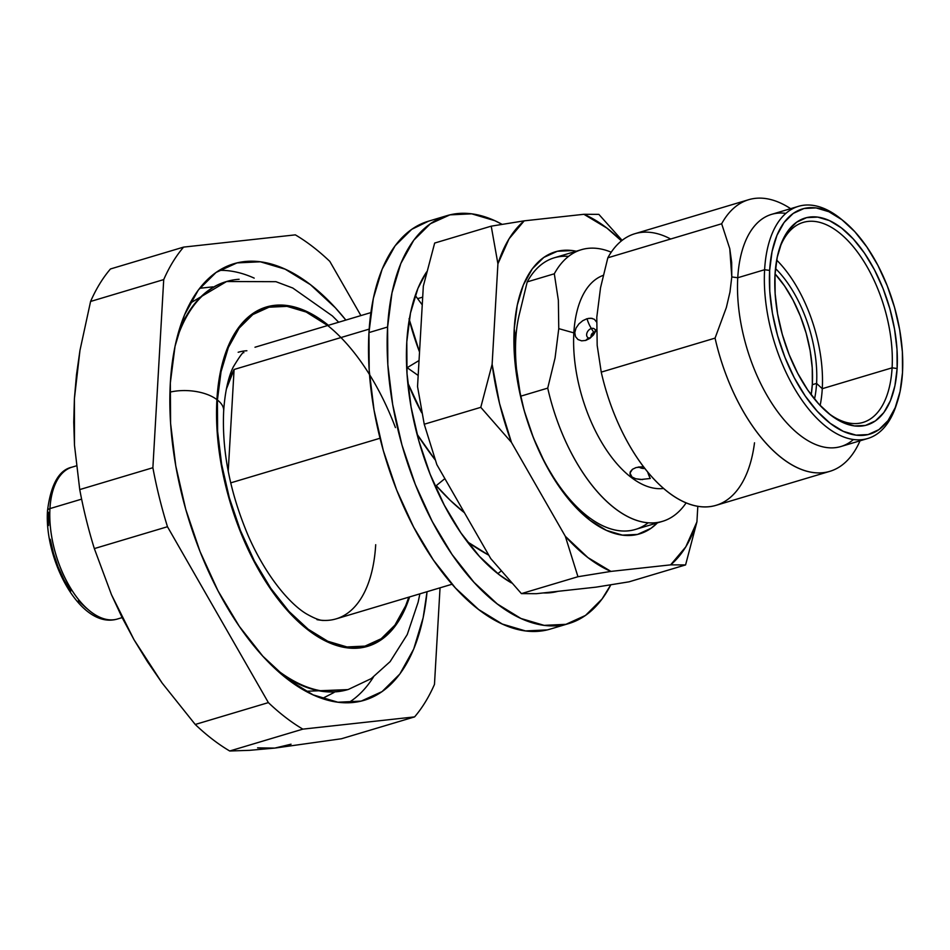 <?xml version="1.0" encoding="UTF-8"?>
<svg xmlns="http://www.w3.org/2000/svg" width="950" height="950" viewBox="0 0 950 950"><rect width="100%" height="100%" fill="white"/><g stroke="black" fill="none" stroke-linecap="round" stroke-linejoin="round"><path stroke-width="1.43" d="M446.975 215.65L428.331 221.231A212.848 108.834 73.4 0 0 368.956 332.583L387.6 327.014A212.848 108.834 -106.6 0 1 446.975 215.65A212.848 108.834 -106.6 0 1 502.075 224.342L494.879 220.709L471.699 213.833L449.92 214.866L430.362 223.761L413.784 240.184L400.829 263.506L391.994 292.826L387.6 327.014L387.838 364.753L392.694 404.617L401.969 445.039L415.328 484.488L432.238 521.455L452.058 554.491L474.026 582.35L497.289 603.962L520.968 618.486L544.148 625.361L565.927 624.328L585.485 615.434L602.051 598.999L610.791 584.844A212.848 108.834 -106.6 0 1 568.872 623.533A212.848 108.834 -106.6 0 1 443.246 540.894A212.848 108.834 -106.6 0 1 387.6 327.014L368.956 332.583L373.338 298.395L382.185 269.076L395.141 245.753L411.718 229.33L428.557 221.16M557.982 591.316A178.885 91.473 -106.6 0 1 543.222 592.942L557.982 591.316M511.468 582.92A178.885 91.473 -106.6 0 1 406.802 341.786A178.885 91.473 -106.6 0 1 426.633 271.902L417.917 288.408L410.483 313.049L406.802 341.786L407.004 373.504L411.077 407.004L418.879 440.978L430.101 474.133L444.315 505.198L460.976 532.974L479.429 556.379L498.988 574.536L511.468 582.92M547.283 629.898L525.492 630.931L502.324 624.055L478.646 609.532L455.371 587.931L433.414 560.072L413.594 527.024L396.684 490.069L383.325 450.609L374.051 410.186L369.194 370.334L368.956 332.583A212.848 108.834 73.4 0 0 424.603 546.464A212.848 108.834 73.4 0 0 550.228 629.102L568.872 623.533M426.016 273.481L426.016 273.481A178.98 33.571 71.7 0 1 426.087 272.721A178.98 33.571 71.7 0 0 426.016 273.481M407.158 367.686L419.045 360.525L407.158 367.686L418.178 375.464L407.158 367.686A178.98 48.569 58.9 0 1 406.624 366.32A178.98 48.569 58.9 0 0 407.158 367.686M409.022 318.761L419.532 352.046A178.98 48.569 -121.1 0 1 409.248 319.663M422.251 304.891L415.257 295.462L422.251 304.891M435.658 486.127L444.873 478.634L435.658 486.127A178.98 81.094 50.9 0 1 434.554 484.821A178.98 81.094 50.9 0 0 435.658 486.127M435.053 459.717A178.98 81.094 -129.1 0 1 417.014 434.114L435.053 459.717M421.717 412.775L408.642 384.714A147.191 66.69 -129.1 0 0 421.717 412.775M498.168 573.372L501.054 571.092L498.168 573.372A178.98 115.912 51.7 0 1 496.779 572.803A178.98 115.912 51.7 0 0 498.168 573.372M488.811 555.204A178.98 115.912 -128.3 0 1 467.293 541.749L488.811 555.204M464.431 512.727L450.157 500.234L436.24 485.652A147.191 95.321 -128.3 0 0 464.431 512.727M395.438 427.583A176.166 90.084 73.4 0 0 288.384 306.541A176.166 90.084 73.4 0 0 217.419 400.021A35.779 17.789 3.3 0 1 223.678 410.899A35.779 17.789 -176.7 0 0 217.419 400.021L221.041 371.723L228.368 347.463L239.091 328.166L252.807 314.569L268.993 307.206L287.019 306.351L306.197 312.039L327.655 325.517M226.219 281.627A212.848 108.834 73.4 0 0 225.851 281.746A212.848 108.834 73.4 0 0 178.101 333.652M176.201 341.038A212.848 108.834 -106.6 0 1 226.587 281.521L189.976 303.299M169.943 392.148A35.779 17.789 3.3 0 1 216.909 399.629A177.08 90.547 -106.6 0 1 328.403 325.304L306.149 311.196L286.864 305.473L268.743 306.339L252.474 313.738L238.688 327.394L227.905 346.798L220.554 371.189L216.909 399.629A35.779 17.789 -176.7 0 0 182.899 390.569M239.115 279.276A212.848 108.834 73.4 0 0 181.854 326.099M234.092 369.491L369.182 329.116L234.092 369.491L226.338 389.179A141.752 72.485 -106.6 0 1 234.092 369.491L228.226 471.295L234.092 369.491M581.341 249.708A141.752 72.485 -106.6 0 1 611.23 252.201A141.752 72.485 73.4 0 0 554.313 273.79A141.752 72.485 -106.6 0 1 581.341 249.708L554.242 257.806A141.752 72.485 73.4 0 0 527.214 281.889L519.793 312.467A129.639 66.286 73.4 0 0 515.791 338.96L514.223 328.831L514.378 354.932L517.738 382.494L524.151 410.447L533.389 437.724L545.086 463.279L558.79 486.127L573.978 505.4L590.069 520.339L606.433 530.373L622.464 535.135L637.521 534.423L651.047 528.271L657.424 522.856A147.191 75.264 -106.6 0 1 562.697 491.625A147.191 75.264 -106.6 0 1 514.223 328.831L515.791 338.96A129.639 66.286 73.4 0 0 516.527 369.087L520.624 396.221A141.752 72.485 73.4 0 0 648.185 522.773M568.575 256.369A141.752 72.485 73.4 0 0 527.214 281.889L554.313 273.79L558.362 300.307L558.766 328.641L555.061 358.008L547.722 388.122L520.624 396.221A141.752 72.485 73.4 0 0 635.419 529.435L662.518 521.336A141.752 72.485 -106.6 0 1 547.722 388.122A141.752 72.485 73.4 0 0 611.895 505.946A141.752 72.485 73.4 0 0 686.137 502.859A141.752 72.485 -106.6 0 1 662.518 521.336M558.766 328.641L573.847 332.88A110.96 56.739 -106.6 0 1 603.179 275.381A110.96 56.739 73.4 0 0 573.847 332.88L574.786 332.607L576.021 328.082L578.894 323.914L576.021 328.082L574.786 332.607L575.522 336.668L577.992 339.542L581.602 340.836L585.746 340.433L589.867 338.378L593.453 334.934L596.042 330.553L593.453 334.934L589.867 338.378L585.746 340.433A22.646 11.578 -106.6 0 1 589.012 338.152A22.646 11.578 73.4 0 0 589.012 338.152A22.646 11.578 73.4 0 0 585.746 340.433L581.602 340.836L577.992 339.542L575.522 336.668L574.786 332.607L573.847 332.88A110.96 56.739 73.4 0 0 600.649 440.646A110.96 56.739 73.4 0 0 663.646 488.442A110.96 56.739 -106.6 0 1 600.649 440.646A110.96 56.739 -106.6 0 1 573.847 332.88L558.766 328.641L555.061 358.008L547.722 388.122L520.624 396.221L516.527 369.087A129.639 66.286 -106.6 0 1 515.791 338.96A129.639 66.286 -106.6 0 1 519.793 312.467L527.214 281.889L554.313 273.79L558.362 300.307L558.766 328.641M582.671 320.744L586.993 318.713L591.031 318.214L594.367 319.295L596.564 322.014M748.683 199.702L634.861 233.712A141.752 72.485 73.4 0 0 607.834 257.794L721.656 223.773A141.752 72.485 -106.6 0 1 748.683 199.702A141.752 72.485 -106.6 0 1 790.637 208.667A141.752 72.485 73.4 0 0 721.656 223.773L729.778 248.698L731.678 262.378L731.785 276.937L729.968 292.077L726.358 307.515L715.065 338.117A141.752 72.485 73.4 0 0 785.258 460.56A141.752 72.485 73.4 0 0 860.023 440.812A141.752 72.485 -106.6 0 1 829.861 471.331A141.752 72.485 -106.6 0 1 715.065 338.117L601.243 372.127L597.182 345.42L596.79 317.276L600.543 287.707L607.834 257.794A141.752 72.485 -106.6 0 1 670.664 239.02M647.639 471.877A22.646 11.578 73.4 0 0 650.263 478.468A22.646 11.578 -106.6 0 1 647.639 471.877M642.675 466.794L638.032 467.103M594.795 332.334L593.809 332.429L591.363 328.51A5.415 3.8 127.6 0 0 586.756 333.664A5.415 3.8 127.6 0 0 589.237 338.069A5.415 3.8 127.6 0 1 586.756 333.664A5.415 3.8 127.6 0 1 591.363 328.51A22.646 11.578 -106.6 0 1 586.993 318.713A22.646 11.578 73.4 0 0 591.363 328.51A5.415 3.8 127.6 0 1 595.317 330.173A5.415 3.8 127.6 0 0 591.363 328.51L593.809 332.429A3.171 2.221 -52.4 0 0 591.138 336.834M592.42 318.44L588.81 318.309M715.065 338.117L601.243 372.127A141.752 72.485 73.4 0 0 716.039 505.341L829.861 471.331M644.896 468.457A5.415 2.696 3.3 0 1 638.946 466.961A5.415 2.696 3.3 0 0 644.896 468.457M843.279 220.792A117.527 60.087 -106.6 0 1 902.5 372.649L902.369 351.809L899.686 329.804L894.568 307.479L887.193 285.701L877.859 265.288L866.911 247.047L854.786 231.658L841.938 219.735L828.863 211.719L816.074 207.919L804.044 208.489L793.25 213.406L784.094 222.466L776.946 235.351L772.065 251.536L769.643 270.406L764.607 269.729L769.643 270.406A117.527 60.087 -106.6 0 1 843.279 220.792L840.524 218.571A121.149 61.94 73.4 0 0 764.607 269.729L737.758 277.744L764.607 269.729A121.149 61.94 -106.6 0 1 798.404 206.352L771.554 214.368A121.149 61.94 73.4 0 0 737.758 277.744L731.785 276.937L737.758 277.744A121.149 61.94 -106.6 0 1 785.876 213.37M798.404 206.352A121.149 61.94 -106.6 0 1 841.914 219.711M828.056 412.977A104.393 53.378 73.4 0 0 892.097 367.828L897.121 368.505A108.015 55.231 -106.6 0 1 829.445 414.117A108.015 55.231 -106.6 0 1 775.01 274.55A108.015 55.231 -106.6 0 1 779.724 247.76A108.015 55.231 -106.6 0 1 851.022 236.55A108.015 55.231 -106.6 0 1 897.121 368.505L892.097 367.828A104.393 53.378 -106.6 0 1 862.98 422.441A104.393 53.378 -106.6 0 1 828.044 412.965M820.123 405.472A104.393 53.378 73.4 0 0 822.273 388.692L892.097 367.828L822.273 388.692A104.393 53.378 73.4 0 0 776.684 260.098A104.393 53.378 73.4 0 1 822.273 388.692L816.584 383.42L822.273 388.692A104.393 53.378 73.4 0 1 820.123 405.472M775.497 268.529A92.839 47.476 -106.6 0 1 816.584 383.42A92.839 47.476 -106.6 0 1 814.506 399.071A92.839 47.476 -106.6 0 0 816.584 383.42L812.309 384.691L816.584 383.42A92.839 47.476 -106.6 0 0 775.497 268.529M775.057 273.897A91.936 47.013 -106.6 0 1 812.333 384.144L812.238 367.84L810.136 350.621L806.134 333.153L800.363 316.124L793.06 300.152L784.498 285.879L775.01 273.849M348.424 702.774A227.798 116.482 73.4 0 0 373.421 677.077M427.049 591.707A227.798 116.482 -106.6 0 1 364.325 700.257A227.798 116.482 -106.6 0 1 229.888 611.812A227.798 116.482 -106.6 0 1 170.335 382.921L175.026 346.322L184.49 314.949L198.36 289.999L216.089 272.424L237.025 262.901L260.336 261.796L285.131 269.159L310.472 284.691L335.374 307.812L345.871 320.079A227.798 116.482 -106.6 0 0 233.866 263.744A227.798 116.482 -106.6 0 0 170.335 382.921L170.584 423.308L175.786 465.963L185.713 509.236L199.999 551.451L218.096 591.007L239.317 626.371L262.817 656.189L287.719 679.309L313.061 694.854L337.867 702.216L361.178 701.112L382.102 691.588L399.843 674.013L413.713 649.052L423.166 617.678L427.049 591.707M76.321 465.868L72.058 467.139A79.254 40.529 73.4 0 0 49.946 508.594L81.617 499.142L49.946 508.594A79.254 40.529 -106.6 0 1 71.594 467.281M48.569 525.504L48.486 512.454A5.664 2.814 3.3 0 1 47.5 510.708A5.664 2.814 3.3 0 1 49.946 508.594A5.664 2.814 -176.7 0 0 47.5 510.708M86.414 608.214L78.375 600.732M70.775 591.102L63.923 579.678L58.081 566.901L53.461 553.268L50.255 539.279M112.777 619.839A79.254 40.529 -106.6 0 1 49.946 508.594A79.254 40.529 73.4 0 0 70.668 588.24A79.254 40.529 73.4 0 0 117.444 619.008C80.845 629.957 44.116 560.488 47.5 510.732C50.837 484.429 59.019 469.894 72.058 467.139M291.044 744.194L274.823 748.089L257.581 747.864M134.021 639.742L122.063 617.453L111.471 594.688L134.021 639.742L162.165 683.074L195.237 724.47L268.375 702.608A271.724 138.938 73.4 0 0 302.848 729.137A271.724 138.938 -106.6 0 1 268.375 702.608L195.237 724.47A271.724 138.938 73.4 0 0 229.71 750.999L302.848 729.137L414.592 716.894L302.848 729.137L229.71 750.999L249.541 750.334L274.823 748.089L341.454 738.756L414.592 716.894A271.724 138.938 73.4 0 0 434.471 684.404L440.04 587.824L434.471 684.404A271.724 138.938 -106.6 0 1 414.592 716.894L341.454 738.756L274.823 748.089L249.541 750.334L229.71 750.999A271.724 138.938 -106.6 0 1 195.237 724.47L162.165 683.074L147.44 661.675L134.021 639.742L119.617 612.287M73.981 427.821L74.397 398.703L76.487 374.787L79.966 350.396L90.582 301.459A271.724 138.938 -106.6 0 1 110.461 268.969A271.724 138.938 73.4 0 0 90.582 301.459L79.966 350.396L74.397 398.727L74.48 445.122L73.744 422.192L74.397 398.727M79.741 489.582L74.48 445.122L79.741 489.582A271.724 138.938 73.4 0 0 94.335 548.589A271.724 138.938 -106.6 0 1 79.741 489.582L152.879 467.721L79.741 489.582M111.471 594.688L94.335 548.589L111.471 594.688M329.816 261.392L360.905 315.59L329.816 261.392A271.724 138.938 73.4 0 0 295.343 234.864A271.724 138.938 -106.6 0 1 329.816 261.392M268.375 702.608L167.473 526.727L94.335 548.589L167.473 526.727A271.724 138.938 -106.6 0 1 152.879 467.721L163.721 279.597L90.582 301.459L163.721 279.597A271.724 138.938 -106.6 0 1 183.599 247.107L110.461 268.969L183.599 247.107L295.343 234.864L183.599 247.107A271.724 138.938 73.4 0 0 163.721 279.597L152.879 467.721A271.724 138.938 73.4 0 0 167.473 526.727L268.375 702.608M254.196 278.124A227.798 116.482 73.4 0 0 219.201 270.37M212.859 286.864L199.654 288.277M322.264 698.523L334.067 692.467M811.193 394.832L812.333 384.144A91.936 47.013 -106.6 0 1 811.193 394.832M779.178 249.494A104.393 53.378 -106.6 0 1 803.201 222.407A104.393 53.378 -106.6 0 1 864.797 262.936A104.393 53.378 -106.6 0 1 892.097 367.828A104.393 53.378 73.4 0 0 848.196 240.979A104.393 53.378 73.4 0 0 779.19 249.482M769.643 270.406L769.773 291.246L772.445 313.251L777.575 335.576L784.949 357.354L794.283 377.767L805.22 396.008L817.356 411.386L830.205 423.32L843.268 431.336L856.069 435.136L868.098 434.566L878.893 429.649L888.048 420.589L895.197 407.704L900.078 391.519L902.5 372.649A117.527 60.087 -106.6 0 1 897.37 401.791A117.527 60.087 -106.6 0 1 819.803 413.998A117.527 60.087 -106.6 0 1 769.643 270.406M897.121 368.505L894.9 385.854L890.411 400.734L883.832 412.573L875.425 420.897L865.509 425.422L854.454 425.944L842.686 422.453L830.68 415.079L818.864 404.118L807.726 389.987L797.668 373.219L789.082 354.457L782.313 334.436L777.599 313.928L775.141 293.704L775.01 274.55L777.242 257.201L781.731 242.321L788.298 230.482L796.717 222.158L806.633 217.633L817.689 217.111L829.445 220.602L841.462 227.976L853.266 238.937L864.417 253.068L874.475 269.836L883.061 288.598L889.829 308.619L894.544 329.128L897.002 349.351L897.121 368.505M896.812 403.453A121.149 61.94 -106.6 0 1 867.778 438.496A121.149 61.94 -106.6 0 1 796.278 391.459A121.149 61.94 -106.6 0 1 764.607 269.729A121.149 61.94 73.4 0 0 816.323 417.739A121.149 61.94 73.4 0 0 896.278 405.151L897.37 401.791M853.456 439.494A121.149 61.94 -106.6 0 1 776.281 409.842A121.149 61.94 -106.6 0 1 737.758 277.744A121.149 61.94 73.4 0 0 769.429 399.475A121.149 61.94 73.4 0 0 840.928 446.512L867.778 438.496M594.617 332.322A3.171 2.221 -52.4 0 0 593.809 332.429L591.304 334.839L591.173 336.941M754.514 442.795A141.752 72.485 -106.6 0 1 683.917 501.873A141.752 72.485 -106.6 0 1 601.243 372.127L597.182 345.42L596.79 317.276L600.543 287.707L607.834 257.794L721.656 223.773L729.778 248.698L731.785 276.937M586.993 318.713L582.766 320.684L578.894 323.914M643.637 466.842L636.096 467.566L632.474 469.276L635.989 467.602M642.604 479.596L635.693 478.753L631.964 476.971L630.087 474.442L630.337 471.699L632.474 469.276L629.957 473.064L631.964 476.971L635.693 478.753L640.526 479.548L650.156 478.503M685.579 564.929L696.92 521.883A190.214 97.256 -106.6 0 1 670.617 564.858L685.579 564.929L670.617 564.858L610.945 571.401A190.214 97.256 -106.6 0 1 565.321 536.299L577.956 576.721L610.945 571.401L577.956 576.721L565.321 536.299L511.444 442.367A190.214 97.256 -106.6 0 1 492.124 364.289L480.783 407.336L511.444 442.367L480.783 407.336L424.234 424.234L417.537 386.579L423.332 286.104L434.673 243.058L491.221 226.159L497.919 263.815A190.214 97.256 -106.6 0 1 524.21 220.839L491.221 226.159L524.21 220.839L583.894 214.296A190.214 97.256 -106.6 0 1 621.454 240.884L606.919 228.095L583.894 214.296L598.844 214.368L583.894 214.296L524.21 220.839L509.058 238.818L497.919 263.815L492.124 364.289L480.783 407.336L424.234 424.234L417.537 386.579L423.332 286.104L434.673 243.058L491.221 226.159L497.919 263.815L492.124 364.289L499.558 403.572L511.444 442.367L565.321 536.299L587.919 557.602L610.945 571.401L670.617 564.858L685.781 546.879L696.92 521.883L685.579 564.929L629.031 581.827L685.579 564.929M622.119 240.35L598.844 214.368L622.119 240.35M436.858 464.657L424.234 424.234L436.858 464.657L490.746 558.588L521.408 593.619L577.956 576.721L521.408 593.619L490.746 558.588L436.858 464.657M536.358 593.691L521.408 593.619L536.358 593.691L596.042 587.148L629.031 581.827L596.042 587.148L536.358 593.691M697.811 506.291L696.92 521.883L697.811 506.291M596.457 329.436L596.042 330.553M514.223 328.831L517.251 305.188L523.367 284.917L532.321 268.791L543.78 257.438L557.306 251.275L572.363 250.562L576.246 251.227A147.191 75.264 -106.6 0 0 514.223 328.831M380.024 438.247L230.684 482.873L380.024 438.247M409.581 596.933A177.08 90.547 -106.6 0 1 292.754 616.241A177.08 90.547 -106.6 0 1 216.909 399.629L217.099 431.027L221.136 464.182L228.855 497.824L239.97 530.646L254.03 561.391L270.524 588.881L288.8 612.061L308.156 630.028L327.845 642.105L347.13 647.829L365.251 646.974L381.52 639.576L395.307 625.908L406.089 606.504L409.581 596.933M279.336 672.422A212.848 108.834 73.4 0 0 347.736 689.617L348.484 689.391A212.848 108.834 -106.6 0 1 273.695 667.28M408.832 597.146L405.626 605.839L394.903 625.148L381.188 638.732L365.002 646.107L346.976 646.95L327.798 641.262L308.204 629.244L288.942 611.361L270.762 588.299L254.362 560.951L240.362 530.361L229.306 497.717L221.623 464.253L217.609 431.264L217.419 400.021A176.166 90.084 73.4 0 0 290.332 612.869A176.166 90.084 73.4 0 0 406.933 602.561M375.701 544.706A141.752 72.485 -106.6 0 1 316.979 619.649M238.165 352.272A141.752 72.485 -106.6 0 1 246.881 350.752M243.853 352.688C243.438 351.262 239.911 356.036 233.249 367.009C228.178 377.471 224.984 392.089 223.678 410.887C221.801 450.977 230.019 492.67 248.318 535.954C267.734 579.975 292.505 606.076 307.123 614.258C314.996 618.676 320.566 620.73 323.867 620.421M338.687 322.228L332.381 315.923L292.778 288.028L275.951 281.687L226.587 281.521M422.702 297.124L417.608 298.644M370.892 312.598L254.992 347.237M595.448 330.588L595.341 329.923C595.864 330.457 592.562 337.036 589.012 338.152L589.012 338.152M122.134 617.607L117.444 619.008M452.069 584.226L336.169 618.866M419.864 593.857L418.142 602.158L407.253 634.541L390.141 661.616L371.201 678.633L348.484 689.391M347.736 689.617L305.924 691.279"/></g></svg>
